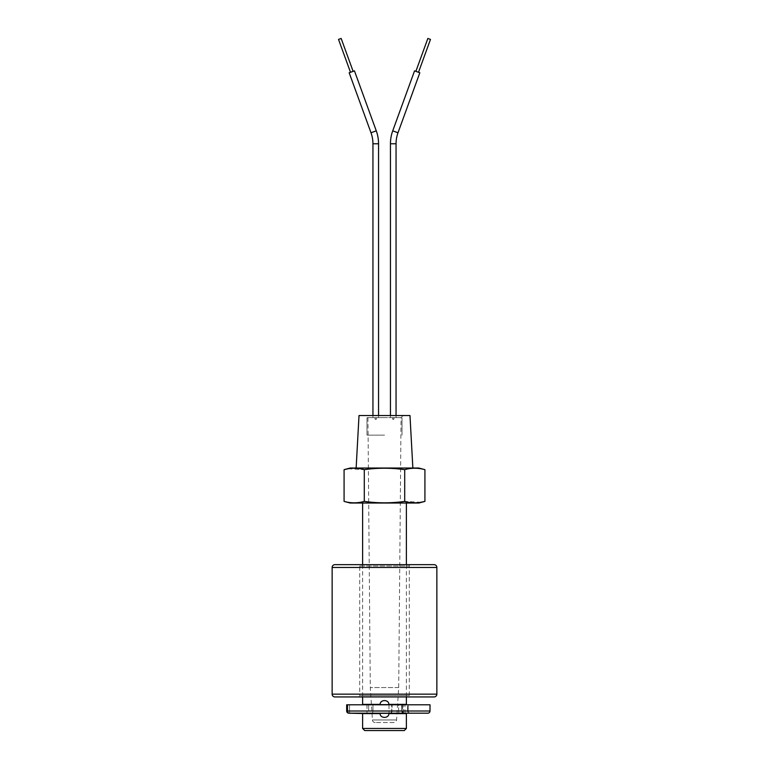 <?xml version="1.0" encoding="UTF-8"?>
<svg xmlns="http://www.w3.org/2000/svg" width="769" height="769" viewBox="0 0 769 769"><rect width="100%" height="100%" fill="white"/><g stroke="black" fill="none" stroke-linecap="round" stroke-linejoin="round"><path stroke-width="0.58" stroke-dasharray="3.85 2.88" d="M393.776 722.572L375.224 722.572L393.776 722.572A2.797 2.797 0 0 0 396.573 719.957L398.698 687.563L401.053 417.625L403.167 415.529L365.833 415.529L403.167 415.529M375.224 722.572A2.797 2.797 0 0 1 372.427 719.957L370.302 687.563L367.947 417.625L365.833 415.529M406.388 503.032L362.612 503.032L406.388 503.032M362.612 564.648L362.612 696.945M380.146 704.366L388.854 704.366M406.388 564.648L406.388 696.945M366.996 704.366L402.004 704.366L366.996 704.366M366.996 704.789L366.996 713.19L402.004 713.19L402.004 704.789M366.996 713.613L402.004 713.613L366.996 713.613M380.146 713.613L388.854 713.613M356.143 468.033L412.857 468.033L356.143 468.033M401.053 417.625L367.947 417.625L401.053 417.625M398.698 687.563L370.302 687.563L398.698 687.563M406.388 704.366L362.612 704.366M350.193 503.032L418.807 503.032M348.126 468.763L364.295 469.667L364.295 501.398C377.762 503.301 391.238 503.301 404.705 501.398L420.874 502.292M404.705 501.398L404.705 469.667C391.238 467.754 377.762 467.754 364.295 469.667M406.388 713.613L362.612 713.613M350.193 468.033L418.807 468.033M406.388 728.454L362.612 728.454M404.283 730.55L364.717 730.55M359.017 415.529L409.983 415.529M404.532 713.19L403.888 713.19A2.182 2.115 90 0 1 401.774 711.008A2.182 2.115 90 0 0 403.888 713.19L404.532 713.19A2.182 2.182 0 0 1 402.35 711.008L402.35 704.789L401.774 704.789L402.35 704.789M405.523 713.19A2.182 0.567 -90 0 1 404.955 711.008L404.955 704.789L404.955 711.008L403.331 711.008L403.331 704.789L403.331 711.008L408.195 711.008L407.56 711.008L407.56 704.789L398.592 704.789L408.195 704.789L401.706 704.789L408.195 704.789L407.56 704.789L407.56 711.008L398.592 711.008L407.56 711.008A2.182 1.865 -90 0 0 409.416 713.19L410.386 713.19A2.182 2.182 0 0 1 408.195 711.008L407.56 711.008A2.182 1.865 90 0 0 409.416 713.19L410.386 713.19A2.182 2.182 0 0 1 408.195 711.008L404.955 711.008A2.182 0.567 90 0 0 405.523 713.19L410.386 713.19L403.888 713.19L405.523 713.19L403.888 713.19L401.706 711.008L401.774 704.789L401.774 711.008L402.35 711.008L401.706 711.008L401.706 704.789L401.706 711.008L403.888 713.19A2.182 0.567 -90 0 1 403.331 711.008A2.182 0.567 90 0 0 403.888 713.19M430.006 711.008L347.492 711.008A2.182 1.778 -90 0 0 349.27 713.19L348.857 713.19A2.182 2.182 0 0 1 346.675 711.008L349.549 711.008L346.675 711.008L346.675 704.789L349.549 704.789L346.675 704.789L347.492 704.789L347.492 711.008L346.675 711.008M388.874 704.789L380.126 704.789L388.874 704.789C389.335 699.204 379.665 699.204 380.126 704.789M398.592 704.789L349.549 704.789L398.592 704.789L398.592 711.008L392.084 711.008L392.084 704.789L391.652 711.008A2.182 2.105 90 0 1 389.537 713.19L371.571 713.19L389.537 713.19A2.182 0.548 90 0 1 388.989 711.008A2.182 0.548 -90 0 0 389.537 713.19A2.182 2.105 -90 0 0 391.652 711.008L391.652 704.789L391.652 711.008L398.592 711.008L398.592 704.789M430.006 704.789L347.492 704.789M369.408 713.19L350.299 713.19L369.408 713.19A2.182 0.75 90 0 1 368.659 711.008L372.975 711.008L372.975 704.789L372.975 711.008L349.549 711.008A2.182 0.75 -90 0 0 350.299 713.19A2.182 0.75 90 0 1 349.549 711.008L368.659 711.008A2.182 0.75 -90 0 0 369.408 713.19M380.126 713.19L388.874 713.19L380.126 713.19C379.665 718.775 389.335 718.775 388.874 713.19M384.5 435.129L366.996 435.129L384.5 435.129M384.5 417.625L366.996 417.625L384.5 417.625M375.753 417.625L372.946 417.625L375.753 417.625M375.753 419.028L375.051 419.028L375.753 419.028M350.491 72.296L353.125 71.344L350.491 72.296M349.174 72.776L354.442 70.863M338.523 39.411L341.148 38.45M393.247 417.625L396.054 417.625L393.247 417.625M393.247 419.028L393.949 419.028L393.247 419.028M414.558 70.863L419.826 72.776M418.509 72.296L415.875 71.344L418.509 72.296M427.852 38.45L430.477 39.411M334.938 564.648L434.062 564.648M434.062 696.945L334.938 696.945M358.296 564.648L410.704 564.648L358.296 564.648A1.403 1.403 0 0 1 359.7 566.051L359.7 695.551L409.3 695.551L359.7 695.551A1.403 1.403 0 0 1 358.296 696.945L410.704 696.945L358.296 696.945M410.704 564.648A1.403 1.403 0 0 0 409.3 566.051L409.3 695.551A1.403 1.403 0 0 0 410.704 696.945M372.427 719.957L396.573 719.957L372.427 719.957M403.331 711.008L402.004 711.008L403.331 711.008M388.989 704.789L388.989 711.008L372.975 711.008L388.989 711.008L388.989 704.789M368.659 704.789L368.659 711.008L368.659 704.789M349.549 704.789L349.549 711.008L349.549 704.789M398.592 711.008A2.182 1.134 90 0 0 399.736 713.19A2.182 1.134 -90 0 1 398.592 711.008M392.084 711.008A2.182 2.105 90 0 1 389.979 713.19A2.182 2.105 -90 0 0 392.084 711.008M372.975 711.008A2.182 1.413 90 0 1 371.571 713.19A2.182 1.413 -90 0 0 372.975 711.008M372.946 143.774L378.55 143.774M371.004 132.758L376.272 130.845M390.45 143.774L396.054 143.774M392.728 130.845L397.996 132.758M332.141 567.455L436.859 567.455M436.859 694.147L332.141 694.147M359.7 566.051L409.3 566.051L359.7 566.051M408.195 704.789L408.195 711.008L408.195 704.789M366.996 435.129L366.996 417.625L366.996 435.129M375.051 417.625L375.051 419.028L375.753 419.451L376.445 419.028L376.445 417.625M402.004 435.129L402.004 417.625L402.004 435.129M372.946 417.625L372.946 415.529M378.55 417.625L378.55 415.529M393.949 417.625L393.949 419.028L393.247 419.451L392.555 419.028L392.555 417.625M396.054 417.625L396.054 415.529M390.45 417.625L390.45 415.529"/><path stroke-width="1.15" d="M362.612 503.032L362.612 564.648M362.612 696.945L362.612 704.366L380.146 704.366M388.854 704.366L406.388 704.366L406.388 696.945M406.388 503.032L406.388 564.648M420.874 502.292L424.921 501.398L418.807 503.032L350.193 503.032L344.079 501.398C350.818 503.301 357.556 503.301 364.295 501.398C357.556 503.301 350.818 503.301 344.079 501.398L344.079 469.667L348.126 468.763M404.705 501.398L404.705 469.667C411.444 467.754 418.182 467.754 424.921 469.667L424.921 501.398C418.182 503.301 411.444 503.301 404.705 501.398C391.238 503.301 377.762 503.301 364.295 501.398L364.295 469.667C357.556 467.754 350.818 467.754 344.079 469.667L350.193 468.033L418.807 468.033L424.921 469.667C418.182 467.754 411.444 467.754 404.705 469.667C391.238 467.754 377.762 467.754 364.295 469.667M346.675 711.008L346.675 704.789L347.492 704.789L347.492 711.008L346.675 711.008A2.182 2.182 0 0 0 348.857 713.19L366.996 713.613M403.888 713.19L402.004 713.613M362.612 728.454L406.388 728.454L404.283 730.55L364.717 730.55L362.612 728.454L362.612 713.613L380.146 713.613M388.854 713.613L406.388 713.613L406.388 728.454M412.857 468.033L409.983 415.529L359.017 415.529L356.143 468.033M430.006 711.008L347.492 711.008A2.182 1.778 90 0 0 349.27 713.19L427.824 713.19A2.182 2.182 0 0 0 430.006 711.008L430.006 704.789L347.492 704.789M427.824 713.19L405.523 713.19M378.55 415.529L378.55 143.774L372.946 143.774A32.202 32.202 0 0 0 371.004 132.758L349.174 72.776L354.442 70.863L376.272 130.845L371.004 132.758M378.55 143.774A37.806 37.806 0 0 0 376.272 130.845M353.125 71.344L341.148 38.45L338.523 39.411L350.491 72.296M396.054 143.774A32.202 32.202 0 0 1 397.996 132.758L419.826 72.776L414.558 70.863L392.728 130.845A37.806 37.806 0 0 0 390.45 143.774L396.054 143.774L396.054 415.529M415.875 71.344L427.852 38.45L430.477 39.411L418.509 72.296M436.859 567.455L332.141 567.455A2.797 2.797 0 0 1 334.938 564.648L434.062 564.648A2.797 2.797 0 0 1 436.859 567.455L436.859 694.147A2.797 2.797 0 0 1 434.062 696.945L334.938 696.945A2.797 2.797 0 0 1 332.141 694.147L436.859 694.147M332.141 567.455L332.141 694.147M397.996 132.758L392.728 130.845M388.874 704.789C389.335 699.204 379.665 699.204 380.126 704.789M380.126 713.19C379.665 718.775 389.335 718.775 388.874 713.19M372.946 415.529L372.946 143.774M390.45 415.529L390.45 143.774"/></g></svg>
